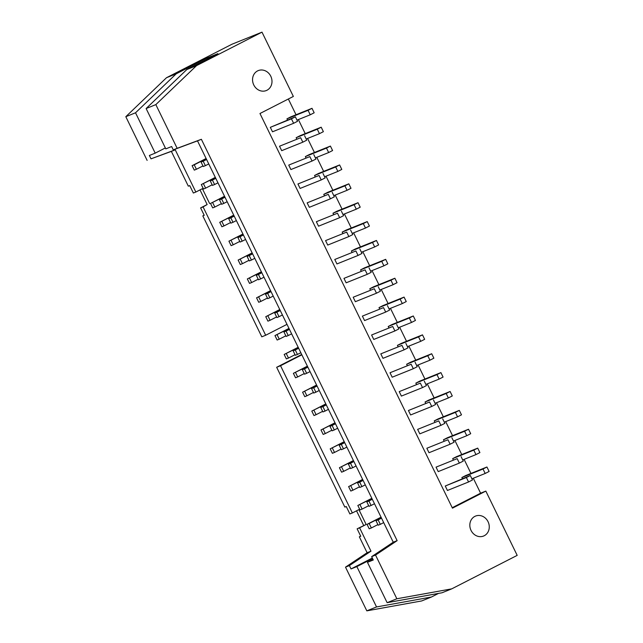 <?xml version="1.0" encoding="UTF-8"?>
<svg xmlns="http://www.w3.org/2000/svg" width="643" height="643" viewBox="0 0 643 643"><rect width="100%" height="100%" fill="white"/><g stroke="black" fill="none" stroke-linecap="round" stroke-linejoin="round"><path stroke-width="0.96" d="M359.951 504.618L362.13 509.079L360.008 509.931L357.838 505.47L371.927 498.494M362.13 509.079L368.688 505.72M462.711 459.93L475.973 454.593L473.803 450.132L477.725 448.123L456.602 456.618L452.672 458.628L453.243 459.793M473.803 450.132L452.672 458.628M357.838 505.47L371.839 498.309M477.725 448.123L479.903 452.584L475.973 454.593M371.099 505.47L368.986 506.322L366.807 501.861L368.929 501.01L371.099 505.47L374.483 503.742M368.929 501.01L372.305 499.281M457.173 458.636L436.05 467.139L438.221 471.6L459.351 463.097L457.173 458.636L436.05 467.139M461.103 456.626L463.273 461.087L459.351 463.097M366.807 501.861L372.217 499.097M350.748 485.738L352.919 490.199L350.805 491.051L348.627 486.598L362.716 479.622M352.919 490.199L359.485 486.847M453.5 441.05L466.77 435.713L464.592 431.252L468.522 429.243L447.391 437.746L443.469 439.756L444.032 440.913M464.592 431.252L443.469 439.756M348.627 486.598L362.628 479.429M468.522 429.243L470.7 433.704L466.77 435.713M361.896 486.59L359.775 487.442L357.604 482.981L359.718 482.129L361.896 486.59L365.272 484.862M359.718 482.129L363.102 480.401M447.97 439.764L426.839 448.259L429.018 452.72L450.14 444.217L447.97 439.764L426.839 448.259M451.892 437.754L454.071 442.207L450.14 444.217M357.604 482.981L363.014 480.217M341.537 466.866L343.716 471.327L341.594 472.179L339.424 467.718L353.513 460.742M343.716 471.327L350.274 467.967M444.297 422.17L457.559 416.833L455.389 412.38L459.311 410.371L438.188 418.866L434.258 420.876L434.829 422.033M455.389 412.38L434.258 420.876M339.424 467.718L353.417 460.557M459.311 410.371L461.489 414.823L457.559 416.833M352.685 467.71L350.572 468.562L348.393 464.109L350.515 463.257L352.685 467.71L356.069 465.982M350.515 463.257L353.891 461.521M438.759 420.884L417.637 429.379L419.807 433.84L440.937 425.345L438.759 420.884L417.637 429.379M442.689 418.874L444.86 423.335L440.937 425.345M348.393 464.109L353.803 461.336M332.335 447.986L334.505 452.447L332.391 453.299L330.213 448.838L344.302 441.862M334.505 452.447L341.071 449.087M435.086 403.298L448.356 397.961L446.178 393.5L450.108 391.491L428.977 399.986L425.055 401.996L425.618 403.161M446.178 393.5L425.055 401.996M330.213 448.838L344.214 441.677M450.108 391.491L452.278 395.951L448.356 397.961M343.483 448.838L341.361 449.69L339.183 445.229L341.304 444.377L343.483 448.838L346.858 447.11M341.304 444.377L344.688 442.649M429.556 402.004L408.426 410.507L410.604 414.96L431.726 406.464L429.556 402.004L408.426 410.507M433.478 399.994L435.657 404.455L431.726 406.464M339.183 445.229L344.592 442.464M323.124 429.106L325.302 433.567L323.18 434.419L321.002 429.958L335.099 422.981M325.302 433.567L331.86 430.215M425.883 384.418L439.145 379.081L436.975 374.62L440.897 372.61L419.775 381.114L415.844 383.124L416.415 384.281M436.975 374.62L415.844 383.124M321.002 429.958L335.003 422.797M440.897 372.61L443.075 377.071L439.145 379.081M334.272 429.958L332.158 430.81L329.98 426.349L332.101 425.497L334.272 429.958L337.655 428.23M332.101 425.497L335.477 423.769M420.345 383.124L399.223 391.627L401.393 396.088L422.523 387.584L420.345 383.124L399.223 391.627M424.276 381.114L426.446 385.575L422.523 387.584M329.98 426.349L335.389 423.584M313.921 410.234L316.091 414.687L313.977 415.547L311.799 411.086L325.888 404.109M316.091 414.687L322.657 411.335M416.672 365.537L429.942 360.201L427.764 355.748L431.694 353.738L410.564 362.234L406.641 364.243L407.204 365.401M427.764 355.748L406.641 364.243M311.799 411.086L325.8 403.925M431.694 353.738L433.864 358.191L429.942 360.201M325.069 411.078L322.947 411.93L320.769 407.477L322.89 406.617L325.069 411.078L328.444 409.35M322.89 406.617L326.274 404.889M411.134 364.251L390.012 372.747L392.19 377.208L413.312 368.712L411.134 364.251L390.012 372.747M415.065 362.242L417.243 366.703L413.312 368.712M320.769 407.477L326.178 404.704M304.71 391.354L306.888 395.815L304.766 396.667L302.588 392.206L316.686 385.229M306.888 395.815L313.446 392.455M407.469 346.665L420.731 341.329L418.561 336.868L422.483 334.858L401.361 343.354L397.43 345.363L397.993 346.529M418.561 336.868L397.43 345.363M302.588 392.206L316.589 385.044M422.483 334.858L424.661 339.319L420.731 341.329M315.858 392.206L313.736 393.058L311.566 388.597L313.688 387.745L315.858 392.206L319.241 390.47M313.688 387.745L317.063 386.017M401.931 345.371L380.801 353.867L382.979 358.328L404.109 349.832L401.931 345.371L380.801 353.867M405.862 343.362L408.032 347.823L404.109 349.832M311.566 388.597L316.975 385.832M295.507 372.474L297.677 376.935L295.555 377.787L293.385 373.326L307.475 366.349M297.677 376.935L304.243 373.575M398.258 327.785L411.528 322.448L409.35 317.988L413.28 315.978L392.15 324.482L388.227 326.483L388.79 327.649M409.35 317.988L388.227 326.483M293.385 373.326L307.386 366.164M413.28 315.978L415.45 320.439L411.528 322.448M306.655 373.326L304.533 374.178L302.355 369.717L304.477 368.865L306.655 373.326L310.03 371.598M304.477 368.865L307.86 367.137M392.72 326.491L371.598 334.995L373.768 339.456L394.898 330.952L392.72 326.491L371.598 334.995M396.651 324.482L398.829 328.943L394.898 330.952M302.355 369.717L307.764 366.952M286.296 353.594L288.474 358.055L286.352 358.907L284.174 354.454L298.264 347.477M288.474 358.055L295.033 354.703M389.055 308.905L402.317 303.568L400.139 299.108L404.069 297.098L382.947 305.602L379.016 307.611L379.579 308.769M400.139 299.108L379.016 307.611M284.174 354.454L298.175 347.292M404.069 297.098L406.247 301.559L402.317 303.568M297.444 354.446L295.322 355.298L293.152 350.837L295.274 349.985L297.444 354.446L300.828 352.718M295.274 349.985L298.649 348.257M383.517 307.619L362.387 316.115L364.565 320.576L385.687 312.072L383.517 307.619L362.387 316.115M387.44 305.61L389.618 310.063L385.687 312.072M293.152 350.837L298.561 348.072M277.093 334.722L279.263 339.183L277.141 340.034L274.971 335.574L289.061 328.597M279.263 339.183L285.822 335.823M379.844 290.025L393.114 284.688L390.936 280.235L394.866 278.226L373.736 286.722L369.805 288.731L370.376 289.889M390.936 280.235L369.805 288.731M274.971 335.574L288.972 328.412M394.866 278.226L397.036 282.687L393.114 284.688M288.241 335.566L286.119 336.426L283.941 331.965L286.063 331.113L288.241 335.566L291.617 333.838M286.063 331.113L289.438 329.385M374.306 288.739L353.184 297.235L355.354 301.696L376.485 293.2L374.306 288.739L353.184 297.235M378.237 286.73L380.415 291.191L376.485 293.2M283.941 331.965L289.35 329.192M267.882 315.842L270.06 320.302L267.938 321.154L265.76 316.694L279.85 309.717M270.06 320.302L276.619 316.943M370.641 271.153L383.903 265.816L381.725 261.355L385.655 259.346L364.533 267.842L360.602 269.851L361.165 271.016M381.725 261.355L360.602 269.851M265.76 316.694L279.761 309.532M385.655 259.346L387.833 263.807L383.903 265.816M279.03 316.694L276.908 317.546L274.738 313.085L276.852 312.233L279.03 316.694L282.414 314.966M276.852 312.233L280.235 310.505M365.103 269.859L343.973 278.363L346.151 282.816L367.274 274.32L365.103 269.859L343.973 278.363M369.026 267.85L371.204 272.31L367.274 274.32M274.738 313.085L280.147 310.32M258.671 296.962L260.849 301.422L258.727 302.274L256.557 297.813L270.647 290.837M260.849 301.422L267.408 298.071M361.43 252.273L374.692 246.936L372.522 242.475L376.452 240.466L355.322 248.97L351.391 250.979L351.962 252.136M372.522 242.475L351.391 250.979M256.557 297.813L270.558 290.652M376.452 240.466L378.623 244.927L374.692 246.936M269.819 297.813L267.705 298.665L265.527 294.205L267.649 293.353L269.819 297.813L273.203 296.085M267.649 293.353L271.024 291.625M355.892 250.979L334.77 259.483L336.94 263.943L358.071 255.44L355.892 250.979L334.77 259.483M359.823 248.978L361.993 253.43L358.071 255.44M265.527 294.205L270.936 291.44M249.468 278.089L251.638 282.542L249.524 283.402L247.346 278.941L261.436 271.965M251.638 282.542L258.205 279.191M352.227 233.393L365.489 228.056L363.311 223.603L367.241 221.594L346.111 230.09L342.189 232.099L342.751 233.256M363.311 223.603L342.189 232.099M247.346 278.941L261.347 271.78M367.241 221.594L369.42 226.047L365.489 228.056M260.616 278.933L258.494 279.785L256.324 275.333L258.438 274.481L260.616 278.933L263.992 277.205M258.438 274.481L261.822 272.745M346.69 232.107L325.559 240.603L327.737 245.063L348.86 236.568L346.69 232.107L325.559 240.603M350.612 230.098L352.79 234.558L348.86 236.568M256.324 275.333L261.733 272.56M240.257 259.209L242.435 263.67L240.313 264.522L238.143 260.061L252.233 253.085M242.435 263.67L248.994 260.311M343.016 214.521L356.278 209.184L354.108 204.723L358.03 202.714L336.908 211.209L332.978 213.219L333.548 214.384M354.108 204.723L332.978 213.219M238.143 260.061L252.136 252.9M358.03 202.714L360.209 207.175L356.278 209.184M251.405 260.061L249.291 260.913L247.113 256.453L249.235 255.601L251.405 260.061L254.789 258.325M249.235 255.601L252.611 253.872M337.479 213.227L316.356 221.722L318.526 226.183L339.657 217.688L337.479 213.227L316.356 221.722M341.409 211.217L343.579 215.678L339.657 217.688M247.113 256.453L252.522 253.688M231.054 240.329L233.224 244.79L231.11 245.642L228.932 241.181L243.022 234.205M233.224 244.79L239.791 241.43M333.805 195.641L347.075 190.304L344.897 185.843L348.827 183.834L327.697 192.337L323.775 194.347L324.337 195.504M344.897 185.843L323.775 194.347M228.932 241.181L242.933 234.02M348.827 183.834L350.998 188.295L347.075 190.304M242.202 241.181L240.08 242.033L237.91 237.572L240.024 236.72L242.202 241.181L245.578 239.453M240.024 236.72L243.408 234.992M328.276 194.347L307.145 202.85L309.323 207.311L330.446 198.808L328.276 194.347L307.145 202.85M332.198 192.337L334.376 196.798L330.446 198.808M237.91 237.572L243.319 234.808M221.843 221.457L224.021 225.91L221.899 226.762L219.729 222.309L233.819 215.333M224.021 225.91L230.58 222.558M324.602 176.761L337.864 171.424L335.694 166.963L339.617 164.954L318.494 173.457L314.564 175.467L315.134 176.624M335.694 166.963L314.564 175.467M219.729 222.309L233.722 215.148M339.617 164.954L341.795 169.414L337.864 171.424M232.991 222.301L230.877 223.153L228.699 218.692L230.821 217.84L232.991 222.301L236.375 220.573M230.821 217.84L234.197 216.112M319.065 175.475L297.942 183.97L300.112 188.431L321.243 179.927L319.065 175.475L297.942 183.97M322.995 173.465L325.165 177.918L321.243 179.927M228.699 218.692L234.108 215.927M212.64 202.577L214.81 207.038L212.696 207.89L210.518 203.429L224.608 196.453M214.81 207.038L221.377 203.678M315.391 157.881L328.661 152.552L326.483 148.091L330.414 146.082L309.283 154.577L305.361 156.587L305.923 157.744M326.483 148.091L305.361 156.587M210.518 203.429L224.52 196.268M330.414 146.082L332.584 150.542L328.661 152.552M223.788 203.421L221.666 204.281L219.488 199.82L221.61 198.968L223.788 203.421L227.164 201.693M221.61 198.968L224.994 197.24M309.862 156.595L288.731 165.09L290.909 169.551L312.032 161.055L309.862 156.595L288.731 165.09M313.784 154.585L315.962 159.046L312.032 161.055M219.488 199.82L224.897 197.047M203.429 183.697L205.607 188.158L203.485 189.01L201.307 184.549L215.405 177.572M205.607 188.158L212.166 184.798M306.189 139.009L319.45 133.672L317.28 129.211L321.203 127.201L300.08 135.697L296.15 137.706L296.72 138.872M317.28 129.211L296.15 137.706M201.307 184.549L215.309 177.388M321.203 127.201L323.381 131.662L319.45 133.672M214.577 184.549L212.463 185.401L210.285 180.94L212.407 180.088L214.577 184.549L217.961 182.821M212.407 180.088L215.783 178.36M300.651 137.715L279.52 146.218L281.698 150.671L302.829 142.175L300.651 137.715L279.52 146.218M304.581 135.705L306.751 140.166L302.829 142.175M210.285 180.94L215.694 178.175M376.018 520.742L378.132 519.89L380.31 524.35L378.188 525.202L376.018 520.742L381.428 517.977M378.132 519.89L381.516 518.162M380.31 524.35L383.694 522.614M369.219 528.811L367.04 524.35L369.162 523.498L371.341 527.959L369.219 528.811M367.04 524.35L381.042 517.189M369.162 523.498L381.13 517.374M371.341 527.959L377.899 524.6M203.252 166.521L201.074 162.06L203.196 161.208L205.374 165.669L203.252 166.521M201.074 162.06L206.483 159.295M203.196 161.208L206.58 159.48M205.374 165.669L208.75 163.941M194.282 170.13L192.104 165.669L194.226 164.817L196.396 169.278L194.282 170.13M192.104 165.669L206.106 158.508M194.226 164.817L206.194 158.692M196.396 169.278L202.963 165.926M473.312 478.247L480.602 493.189L485.835 491.091L517.189 555.375L451.732 588.859L396.852 598.77L375.536 555.07L397.133 540.65L393.251 542.21L371.654 556.637L373.286 559.981L367.458 562.328L373.036 559.474M312 108.321L314.17 112.782L310.248 114.792L308.069 110.331L312 108.321L290.869 116.825L286.947 118.834L287.509 119.992M308.069 110.331L286.947 118.834M296.978 120.128L310.248 114.792M295.37 116.833L297.548 121.286L293.618 123.295L291.44 118.842L295.37 116.833L270.317 127.338L272.495 131.799L293.618 123.295M291.44 118.842L270.317 127.338M486.936 467.003L489.114 471.464L485.184 473.473L483.006 469.012L486.936 467.003L465.813 475.498L461.883 477.508L462.446 478.665M483.006 469.012L461.883 477.508M471.922 478.802L485.184 473.473M470.306 475.507L472.484 479.967L468.554 481.977L466.384 477.516L470.306 475.507L445.253 486.012L447.432 490.472L468.554 481.977M466.384 477.516L445.253 486.012M266.982 90.237A10.754 9.549 -111.9 0 1 266.282 90.559A10.754 9.549 -111.9 0 1 253.414 84.145A10.754 9.549 -111.9 0 1 258.253 70.601A10.754 9.549 -111.9 0 1 270.96 76.613A10.754 9.549 -111.9 0 1 266.982 90.237M484.259 535.723A10.754 9.549 -111.9 0 1 483.56 536.045A10.754 9.549 -111.9 0 1 470.692 529.623A10.754 9.549 -111.9 0 1 475.531 516.08A10.754 9.549 -111.9 0 1 488.238 522.1A10.754 9.549 -111.9 0 1 484.259 535.723M286.995 324.353L265.68 335.252L203.084 206.901L200.608 207.898L204.233 215.325L202.818 215.895L261.797 336.819L265.68 335.252M276.659 367.29L344.841 507.086L346.255 506.523L349.88 513.95L352.356 512.961L280.549 365.73L276.659 367.29L301.688 354.486M280.549 365.73L301.856 354.823M396.852 598.77L387.134 602.676L442.014 592.774L451.732 588.859M438.518 593.401L431.413 597.034L421.704 600.94L366.823 610.85L376.541 606.944L356.857 566.596L351.03 568.934L349.398 565.591L370.987 551.164L367.105 552.731L345.508 567.15L349.398 565.591M431.413 597.034L376.541 606.944M345.508 567.15L366.823 610.85M370.987 551.164L359.606 527.823L357.13 528.819L360.755 536.254L359.341 536.817L367.105 552.731M359.606 527.823L366.148 524.471L357.13 528.819M356.535 510.823L363.681 525.468M366.148 524.471L358.898 509.61L352.356 512.961M202.818 215.895L204.177 215.204M203.084 206.901L207.15 204.546L200.608 207.898M200.013 189.902L207.15 204.546M209.626 203.55L202.376 188.688L195.834 192.04L175.242 149.819L171.351 151.378L188.319 186.165L189.733 185.602L193.358 193.029L195.834 192.04M175.242 149.819L151.009 158.837L171.351 151.378M151.009 158.837L149.377 155.485L155.204 153.138L135.528 112.79L125.811 116.696L147.126 160.396M135.528 112.79L176.222 73.808L166.505 77.715L125.811 116.696M397.133 540.65L201.38 139.298L177.155 148.316L155.839 104.616L146.122 108.53L165.806 148.879L171.633 146.532L173.264 149.883L197.497 140.865L393.251 542.21M177.155 148.316L173.264 149.883M155.839 104.616L196.533 65.634L186.824 69.548L146.122 108.53M176.222 73.808L207.311 57.902L217.913 53.642L186.824 69.548M196.533 65.634L261.998 32.15L231.962 44.23L166.505 77.715M485.835 491.091L452.447 508.163L259.965 113.514L293.353 96.442L261.998 32.15M480.602 493.189L452.23 507.705M288.345 98.998L296.029 114.751M298.376 119.566L305.232 133.623M307.587 138.446L314.443 152.504M316.79 157.326L323.646 171.384M326.001 176.198L332.857 190.264M335.204 195.078L342.06 209.136M344.415 213.958L351.271 228.016M353.618 232.83L360.474 246.896M362.829 251.71L369.685 265.768M372.032 270.59L378.896 284.648M381.243 289.471L388.099 303.528M390.446 308.343L397.31 322.4M399.657 327.223L406.513 341.28M408.868 346.103L415.724 360.16M418.071 364.975L424.927 379.04M427.282 383.855L434.138 397.913M436.484 402.735L443.34 416.793M445.695 421.607L452.551 435.673M454.898 440.487L461.754 454.545M464.109 459.367L470.965 473.425M207.311 57.902L207.769 58.826M155.204 153.138L165.355 147.946M359.341 536.817L360.699 536.125M351.03 568.934L372.337 558.036M372.586 558.55L356.857 566.596M367.458 562.328L387.134 602.676M371.654 556.637L375.536 555.07M201.38 139.298L197.497 140.865"/></g></svg>
